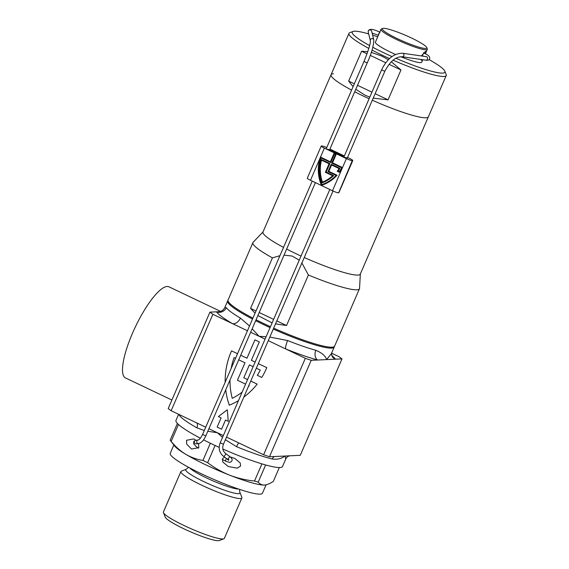 <?xml version="1.0" encoding="UTF-8"?>
<svg xmlns="http://www.w3.org/2000/svg" width="569" height="569" viewBox="0 0 569 569"><rect width="100%" height="100%" fill="white"/><g stroke="black" fill="none" stroke-linecap="round" stroke-linejoin="round"><path stroke-width="0.85" d="M261.79 377.439L257.33 375.327A65.627 62.796 87.3 0 0 260.303 370.092L256.342 368.2L260.289 370.092A65.627 62.796 87.3 0 1 257.33 375.327L261.783 377.446A70.677 67.626 -92.7 0 0 266.392 368.563A70.677 67.626 -92.7 0 0 266.783 367.638L258.326 363.619M171.895 400.035L125.529 377.965A50.485 13.066 -64.5 0 1 132.563 333.071A50.485 13.066 -64.5 0 1 168.915 286.797L220.552 311.378M270.055 327.602A58.059 7.689 -156.6 0 1 264.073 324.814A58.059 7.689 -156.6 0 1 255.666 320.681M252.515 319.06A58.059 7.689 -156.6 0 1 227.65 300.965A58.059 7.689 -156.6 0 1 227.963 300.56M227.65 300.965L224.812 307.523L226.291 307.665A7.575 7.326 -36.1 0 1 216.44 311.826L209.933 312.132L212.87 314.294L247.458 330.753M226.291 307.665A58.059 7.689 23.4 0 0 240.417 318.078L249.514 325.994M252.152 328.797L259.108 336.3L265.069 339.138M178.609 414.289L175.985 420.37A58.059 7.689 23.4 0 0 200.373 438.215M203.56 439.865A58.059 7.689 23.4 0 0 212.401 444.218A58.059 7.689 23.4 0 0 219.193 447.369M208.915 428.713L217.372 432.739L207.813 431.259M204.285 430.505L196.888 427.824A5.05 3.094 119.4 0 0 196.511 422.81M226.526 437.092L263.603 454.738L305.34 358.299L311.207 360.326L341.99 358.883L339.053 356.72L331.585 353.164M212.87 314.294L171.141 410.733L205.722 427.191M222.557 437.369L217.372 432.739L223.333 435.577M268.262 340.653L305.34 358.299M250.652 332.275L259.108 336.3L266.093 336.763M249.386 364.9L253.141 366.692L249.386 364.9L243.817 377.759L247.579 379.551M243.859 397.048A70.677 67.626 -92.7 0 0 257.167 384.111L250.773 381.066M229.307 405.178A70.677 67.626 -92.7 0 1 225.729 389.857A70.677 67.626 -92.7 0 0 229.293 405.185A70.677 67.626 -92.7 0 0 238.454 400.64M237.522 353.712L231.555 350.874A70.677 67.626 -92.7 0 0 225.175 382.233M255.132 362.097L251.37 360.305L259.322 341.941L254.919 339.842L246.967 358.214L240.715 355.234M221.547 429.19L225.523 420.007L228.29 421.316L227.294 409.772L218.368 416.6L221.121 417.909L217.145 427.099L221.561 429.19L225.53 420.014M228.29 421.316L227.294 409.772M171.141 410.733L168.204 408.57L209.933 312.132M224.812 307.523L224.812 307.523C223.581 310.048 221.533 311.449 218.681 311.72L216.44 311.826A65.627 8.691 -156.6 0 0 232.415 323.59A7.575 5.114 -59.6 0 0 240.417 318.078M285.439 458.401C286.228 459.24 286.043 458.458 284.87 456.046C281.577 458.664 277.359 459.66 272.224 459.019A5.05 3.933 103.9 0 1 274.286 456.544M272.224 459.019A58.059 7.689 -156.6 0 1 236.576 446.708L225.395 439.716M222.849 449.012A58.059 7.689 23.4 0 0 282.544 466.48L285.873 458.785C286.655 457.042 288.099 456.046 290.218 455.79L300.261 455.321L341.99 358.883M311.207 360.326L269.471 456.765L290.218 455.79M269.471 456.765L263.603 454.738M334.302 346.571A58.059 7.689 -156.6 0 1 334.216 347.083A58.059 7.689 -156.6 0 1 273.276 329.06M269.813 337.068L287.644 340.554A7.575 1.643 -68.3 0 0 285.794 349.003A65.627 8.691 -156.6 0 0 317.715 360.021A7.575 5.498 -74.7 0 1 315.873 350.305C322.026 352.922 325.603 356.023 326.599 359.608L331.378 353.641L334.216 347.083M231.569 350.881A70.677 67.626 -92.7 0 0 225.189 382.204M246.982 358.214L254.926 339.849M237.444 380.256L244.997 362.802L238.731 359.821L244.983 362.802L237.429 380.256L245.595 384.132L237.429 380.256M248.788 385.661L249.144 385.832A65.627 62.796 -92.7 0 1 248.369 386.621A65.627 62.796 -92.7 0 0 249.158 385.832L248.788 385.654M232.273 398.336A65.627 62.796 -92.7 0 0 242.138 392.119A65.627 62.796 -92.7 0 1 232.259 398.336L232.259 398.336A65.627 62.796 -92.7 0 1 229.997 379.985M234.087 357.609L235.53 358.306L234.087 357.609A65.627 62.796 -92.7 0 0 231.121 368.506M332.346 356.756L332.346 356.756A7.575 7.326 143.9 0 0 332.353 356.763A7.575 7.326 143.9 0 0 335.49 359.188A65.627 8.691 -156.6 0 0 331.649 355.469M236.576 446.708A5.05 0.69 112.3 0 1 238.788 442.931M196.888 427.824A58.059 7.689 -156.6 0 1 179.05 414.673A5.05 4.957 156.9 0 0 179.114 414.531M205.26 461.551A56.793 7.518 -156.6 0 1 202.92 460.428C196.803 459.446 191.035 457.376 185.608 454.211A50.485 6.686 23.4 0 0 205.658 464.781A50.485 6.686 23.4 0 0 229.641 475.165C221.697 471.971 214.364 467.803 207.642 462.675A56.793 7.518 -156.6 0 1 205.26 461.551M210.359 443.237L202.92 460.428M230.21 456.928L234.734 458.415L240.182 462.882L240.609 466.032L237.195 468.159L228.304 466.537L222.856 462.064L222.429 458.913L224.591 457.113M195.9 440.271L193.794 438.927L186.511 440.285L186.675 444.112L191.547 449.041L198.83 447.682L198.517 443.528M223.866 538.786L219.285 540.55A29.688 3.933 -156.6 0 1 183.879 528.786A29.688 3.933 -156.6 0 1 165.287 517.185L163.445 512.633A33.215 4.396 23.4 0 0 184.242 525.621A33.215 4.396 23.4 0 0 223.866 538.786A33.215 4.396 23.4 0 0 224.378 538.359L241.861 497.953A33.215 4.396 23.4 0 0 241.825 497.292L239.606 491.495L239.698 489.418M239.898 492.562A29.538 3.912 23.4 0 1 204.25 481.815A29.538 3.912 23.4 0 1 186.163 469.304L181.397 471.146A33.215 4.396 23.4 0 0 180.892 471.566A33.215 4.396 23.4 0 0 201.732 485.208A33.215 4.396 23.4 0 0 241.861 497.953M173.851 444.994L170.245 453.329A50.228 6.65 23.4 0 0 201.76 473.963A50.228 6.65 23.4 0 0 262.444 493.223L266.093 484.795M170.351 440.434L174.633 446.004A50.485 6.686 23.4 0 0 185.608 454.211C180.238 450.89 175.423 446.608 171.169 441.366A56.793 7.518 -156.6 0 1 170.351 440.434A56.793 7.518 -156.6 0 1 170.167 440.178L177.414 423.436M279.329 467.54L273.34 481.381C269.926 483.636 266.925 484.859 264.35 485.051A50.485 6.686 23.4 0 0 264.777 485.016A50.485 6.686 23.4 0 0 264.827 485.008M264.777 485.016L264.35 485.051C261.804 485.087 259.763 484.105 258.226 482.085A56.793 7.518 -156.6 0 1 254.507 481.025C245.915 480.165 237.629 478.209 229.641 475.165A50.485 6.686 23.4 0 0 264.35 485.051M171.169 441.366L178.474 424.474M207.642 462.675L215.082 445.484M261.925 463.884L254.507 481.025M258.226 482.085L265.645 464.958M180.892 471.566L163.403 511.979A33.215 4.396 23.4 0 0 163.445 512.633M420.96 59.453L421.401 60.3L422.454 59.674M397.503 38.713A24.232 3.208 23.4 0 0 426.75 47.526A24.232 3.208 23.4 0 0 411.579 38.052A24.232 3.208 23.4 0 0 382.674 28.45A24.232 3.208 23.4 0 0 397.503 38.713M426.75 47.526L427.276 48.827A25.242 3.343 -156.6 0 1 427.312 49.325A25.242 3.343 -156.6 0 1 396.813 39.645A25.242 3.343 -156.6 0 1 380.981 29.275A25.242 3.343 -156.6 0 1 381.365 28.955L382.674 28.45M372.83 47.298A50.485 6.686 23.4 0 0 383.919 52.846A50.485 6.686 23.4 0 0 391.977 56.559M395.875 58.273A50.485 6.686 23.4 0 0 444.851 71.21A50.485 6.686 23.4 0 0 429.076 59.603M444.851 71.21L446.167 74.454A53.009 7.02 -156.6 0 1 446.231 75.506A53.009 7.02 -156.6 0 1 393.087 60.15M389.516 58.564A53.009 7.02 -156.6 0 1 382.19 55.179A53.009 7.02 -156.6 0 1 372.012 50.115M373.207 98.138L388.051 99.838L400.967 69.987L391.316 61.729M388.328 59.717L381.799 56.096L371.28 52.369M355.81 89.255L364.907 95.13L369.8 97.114M446.231 75.506L428.35 116.837A53.009 7.02 -156.6 0 1 372.311 100.201A53.009 7.02 -156.6 0 0 425.932 117.79A53.009 7.02 -156.6 0 0 428.35 116.837L360.277 274.137A53.009 7.02 -156.6 0 1 357.865 275.09A53.009 7.02 -156.6 0 1 304.244 257.501M369.096 98.743A53.009 7.02 -156.6 0 1 364.309 96.51A53.009 7.02 -156.6 0 1 354.729 91.758A53.009 7.02 -156.6 0 0 369.096 98.743M425.313 53.749L425.74 51.182L421.665 55.606M422.81 59.724L421.743 62.185A25.242 3.343 -156.6 0 1 400.775 56.708M395.555 54.482A25.242 3.343 -156.6 0 1 391.252 52.504A25.242 3.343 -156.6 0 1 375.412 42.134L380.981 29.275M377.716 36.821A50.485 6.686 23.4 0 0 372.617 35.129M368.676 33.927A50.485 6.686 23.4 0 0 353.015 31.466A50.485 6.686 23.4 0 0 369.63 45.577M368.833 48.436A53.009 7.02 -156.6 0 1 348.939 33.4A53.009 7.02 -156.6 0 1 349.743 32.732L353.015 31.466M348.939 33.4L331.051 74.731A53.009 7.02 -156.6 0 0 351.592 90.108A53.009 7.02 -156.6 0 1 331.051 74.731A53.009 7.02 -156.6 0 1 333.47 73.785M367.78 51.701L361.585 51.246L348.669 81.097L353.079 86.673M361.585 51.246L367.026 53.835M370.227 55.364L385.739 62.746M389.004 64.297L400.967 69.987M348.669 81.097L354.323 83.792M357.517 85.307L371.941 92.171M375.135 93.693L388.051 99.838M360.348 273.981L359.537 288.391A58.059 7.689 -156.6 0 1 359.452 288.76A58.059 7.689 -156.6 0 1 356.806 289.799A58.059 7.689 -156.6 0 1 308.398 275.005L286.541 325.518L275.524 323.868M359.452 288.76L334.608 346.165A58.059 7.689 -156.6 0 1 331.969 347.204A58.059 7.689 -156.6 0 1 273.675 328.142M270.453 326.684A58.059 7.689 -156.6 0 1 256.064 319.764M252.913 318.142A58.059 7.689 -156.6 0 1 228.048 300.048L252.892 242.643A58.059 7.689 -156.6 0 1 253.098 242.33L263.049 231.875M272.103 322.886L257.885 315.546M255.061 313.185L250.566 308.398L272.423 257.878A58.059 7.689 -156.6 0 1 252.892 242.643M301.022 256.043A53.009 7.02 -156.6 0 1 286.655 249.058M283.518 247.408A53.009 7.02 -156.6 0 1 262.985 232.031L331.051 74.731M272.423 257.878L279.941 255.687M284.023 255.147L292.132 256.043L299.237 260.168M301.883 262.963L308.398 275.005M250.566 308.398L256.007 310.987M259.201 312.509L273.618 319.373M276.811 320.888L286.541 325.518M334.494 153.858L330.745 162.521L320.646 157.791A37.86 36.231 -92.7 0 0 321.698 184.676A37.86 36.231 -92.7 0 0 336.087 175.437L328.043 171.61L331.229 164.249L339.793 168.324A36.437 34.865 87.3 0 1 337.979 171.02L339.259 171.632A37.86 36.231 -92.7 0 0 341.692 167.805L331.741 163.068L335.518 154.341L334.373 153.801L330.596 162.528M320.774 157.848A37.86 36.231 -92.7 0 0 321.834 184.633M331.229 164.249L339.942 168.317A36.437 34.865 87.3 0 1 338.128 171.013L339.295 171.575M322.047 182.841L322.196 182.834A36.551 34.972 -92.7 0 0 333.654 175.622L326.165 172.058L329.864 163.516L321.058 159.405A36.551 34.972 -92.7 0 0 322.047 182.841A36.551 34.972 -92.7 0 0 333.505 175.629L326.016 172.066L329.714 163.523L321.058 159.405M321.435 185.302A38.365 36.708 -92.7 0 0 336.912 175.28L328.683 171.361L331.471 164.918L339.088 168.538A35.932 34.382 87.3 0 1 337.218 171.212L339.409 172.258A38.365 36.708 -92.7 0 0 342.374 167.578L332.381 162.819L336.158 154.092L334.131 153.132L330.354 161.852L320.361 157.101A38.365 36.708 -92.7 0 0 321.435 185.302L321.577 185.295A38.365 36.708 -92.7 0 0 337.061 175.273L328.832 171.354L331.592 164.974M319.963 158.346L310.475 180.281L332.488 190.764L342.524 167.571L332.531 162.812L336.3 154.085L334.131 153.132M339.409 172.258L339.551 172.251A38.365 36.708 -92.7 0 0 342.524 167.571L346.4 158.616L324.38 148.139L320.511 157.094L330.383 161.795M346.4 158.616A5.05 0.669 23.4 0 0 352.268 160.643L338.647 192.777L352.56 160.629A5.05 0.669 23.4 0 0 352.787 160.536A5.05 0.669 23.4 0 0 349.622 158.467L347.531 157.471M344.145 156.397L329.728 149.533M345.219 157.521L347.318 157.962M327.609 149.135L345.106 157.464M344.337 155.949L329.92 149.085M326.72 147.577A5.05 0.669 23.4 0 0 321.741 145.956L321.442 145.97A5.05 0.669 23.4 0 0 321.215 146.062A5.05 0.669 23.4 0 0 324.38 148.139M352.787 160.536L338.882 192.685A5.05 0.669 -156.6 0 1 338.647 192.777M338.356 192.784A5.05 0.669 -156.6 0 1 332.488 190.764M310.475 180.281A5.05 0.669 -156.6 0 1 307.303 178.211L321.215 146.062M329.074 163.772L321.371 160.109A36.046 34.489 -92.7 0 0 322.324 182.194A36.046 34.489 -92.7 0 0 332.63 175.764L325.383 172.315L329.074 163.772M321.499 160.166A36.046 34.489 -92.7 0 0 322.459 182.137M287.644 340.554A58.059 7.689 23.4 0 0 315.873 350.305M189.619 467.853A27.767 3.677 23.4 0 0 206.447 477.896A27.767 3.677 23.4 0 0 238.596 489.048M384.829 71.289C390.028 61.345 395.846 56.509 402.29 56.765A1.764 1.373 98.2 0 0 403.77 55.705A1.764 1.373 98.2 0 0 403.172 53.394A1.764 1.373 98.2 0 0 402.795 53.266C394.168 53.116 387.098 58.657 381.586 69.88L384.829 71.289L347.19 158.267M426.871 56.857L426.409 56.672A1.764 1.373 98.2 0 1 427.383 59.105A1.764 1.373 98.2 0 1 427.369 59.148A1.764 1.373 98.2 0 1 425.904 60.172C427.845 60.527 429.076 60.094 429.595 58.863C430.313 56.943 428.478 55.044 424.111 53.152L423.4 52.81M422.49 56.103A1.764 0.455 -64.5 0 1 422.795 54.873A1.764 0.455 -64.5 0 1 422.838 54.766A1.764 0.455 -64.5 0 1 424.111 53.152M378.456 35.1A1.764 0.455 -64.5 0 1 378.762 33.912A1.764 0.455 -64.5 0 1 378.805 33.813A1.764 0.455 -64.5 0 1 379.58 32.504M370.362 40.719A1.764 1.714 166.1 0 1 372.78 38.706A1.764 1.714 166.1 0 1 373.79 39.873L371.649 31.217A1.764 1.714 166.1 0 0 368.299 31.018A1.764 1.714 166.1 0 0 368.221 32.07L370.362 40.719A1.764 1.714 166.1 0 0 370.362 40.726C370.575 43.543 368.449 50.47 363.975 61.502L326.371 148.388M373.79 39.873C373.691 45.797 371.5 53.472 367.211 62.903L363.975 61.502M315.404 182.628L205.822 435.861L202.578 434.46C199.193 441.018 197.934 439.816 198.062 440.022L195.679 440.292A1.764 1.558 -96.6 0 0 196.085 443.806L198.467 443.528A1.764 1.558 -96.6 0 1 198.062 440.022M226.469 458.5A1.764 0.462 115.5 0 0 226.234 458.877A1.764 0.462 115.5 0 0 225.907 459.539A1.764 0.462 115.5 0 0 225.665 461.11C231.284 463.322 230.317 461.964 231.789 461.089C232.643 459.596 231.811 457.967 229.3 456.203L225.559 453.429A1.764 0.683 -53.5 0 0 225.537 453.415M228.724 459.332L228.61 460.371L227.202 459.041A1.764 0.683 -53.5 0 0 228.759 458.081A1.764 0.683 -53.5 0 0 229.079 457.597A1.764 0.683 -53.5 0 0 229.3 456.203M227.202 459.041L223.453 456.267A1.764 0.683 -53.5 0 0 223.453 456.267L222.692 455.641C219.15 452.092 218.311 447.824 220.189 442.846L223.432 444.247L333.021 191.006M223.453 456.267A1.764 0.683 -53.5 0 0 225.018 455.307A1.764 0.683 -53.5 0 0 225.58 453.443A1.764 0.683 -53.5 0 0 225.559 453.429L225.054 453.016C222.685 450.698 222.145 447.775 223.432 444.247M332.353 356.763L331.421 353.513M186.163 469.304L188.595 467.298M427.312 49.325L425.377 53.785M380.078 32.191C376.265 30.712 370.519 27.568 368.307 30.754L368.221 32.07M205.822 435.861C203.73 440.477 201.277 443.031 198.467 443.528M195.679 440.292L193.737 441.473L193.688 443.834L196.333 446.757L198.567 448.173M402.795 53.266L426.409 56.672M367.211 62.903L329.508 150.038M198.019 443.585L198.78 444.161M222.251 459.482L225.665 461.11M312.21 181.113L202.578 434.46M378.371 35.292L372.112 33.073M421.935 56.025L421.565 55.847M402.29 56.765L425.904 60.172M381.586 69.88L343.925 156.902M329.821 189.491L220.189 442.846"/></g></svg>

